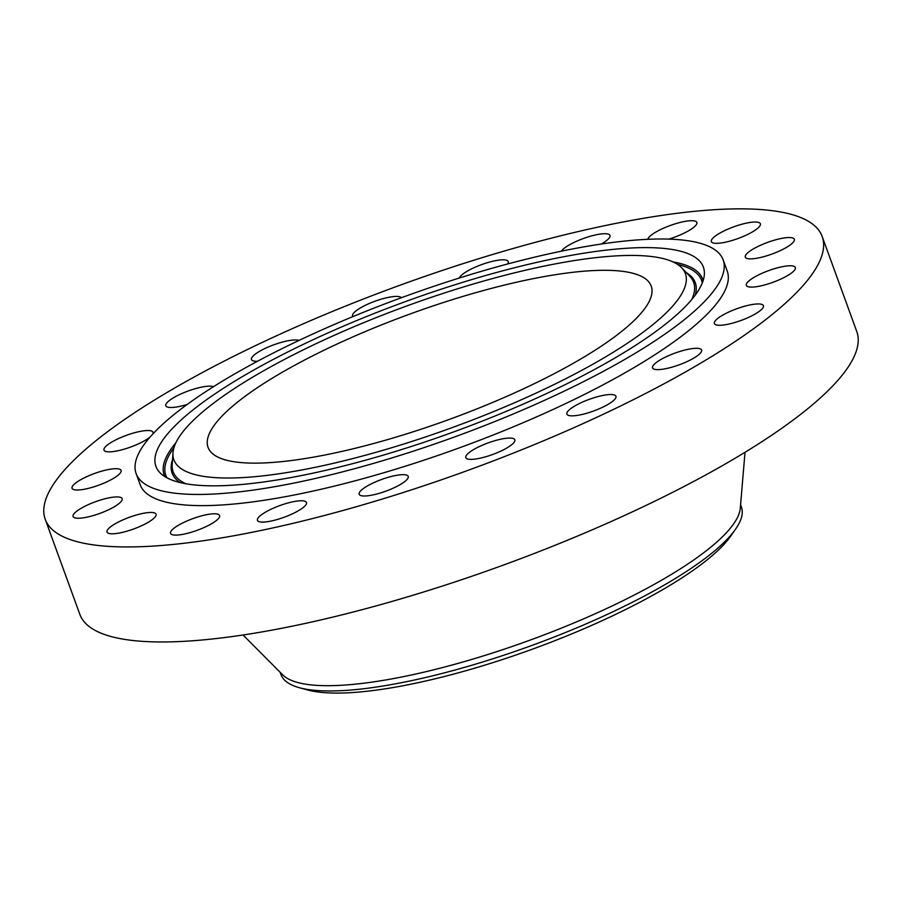 <?xml version="1.0" encoding="UTF-8"?>
<svg xmlns="http://www.w3.org/2000/svg" width="902" height="902" viewBox="0 0 902 902"><rect width="100%" height="100%" fill="white"/><g stroke="black" fill="none" stroke-linecap="round" stroke-linejoin="round"><path stroke-width="1.35" d="M577.731 415.326A26.09 6.224 -20 0 0 603.934 406.599A26.09 6.224 -20 0 0 615.931 396.26A26.09 6.224 -20 0 0 605.095 395.042A26.09 6.224 -20 0 0 578.892 403.769A26.09 6.224 -20 0 0 566.896 414.108A26.09 6.224 -20 0 0 577.731 415.326M109.638 430.164A413.409 98.611 -20 0 0 45.235 519.293A413.409 98.611 -20 0 0 336.638 512.223A413.409 98.611 -20 0 0 757.77 325.633A413.409 98.611 -20 0 0 822.184 236.504A413.409 98.611 -20 0 0 530.771 243.574A413.409 98.611 -20 0 0 109.638 430.164M136.123 473.55L140.193 484.735A312.351 74.505 -20 0 0 360.372 479.39A312.351 74.505 -20 0 0 678.563 338.419A312.351 74.505 -20 0 0 727.226 271.074L723.156 259.889A312.351 74.505 -20 0 0 502.978 265.233A312.351 74.505 -20 0 0 184.786 406.216A312.351 74.505 -20 0 0 136.123 473.55A312.351 74.505 -20 0 0 356.301 468.217A312.351 74.505 -20 0 0 674.493 327.234A312.351 74.505 -20 0 0 723.156 259.889M670.366 367.599A26.09 6.224 -20 0 0 701.587 350.044A26.09 6.224 -20 0 0 683.761 350.337A26.09 6.224 -20 0 0 652.552 367.892A26.09 6.224 -20 0 0 670.366 367.599M739.843 320.887A26.09 6.224 -20 0 0 763.408 305.688A26.09 6.224 -20 0 0 737.949 308.337A26.09 6.224 -20 0 0 714.373 323.536A26.09 6.224 -20 0 0 739.843 320.887M779.351 279.744A26.09 6.224 -20 0 0 795.372 267.522A26.09 6.224 -20 0 0 762.348 273.148A26.09 6.224 -20 0 0 746.337 285.37A26.09 6.224 -20 0 0 779.351 279.744M785.022 248.219A26.09 6.224 -20 0 0 794.324 239.289A26.09 6.224 -20 0 0 779.587 238.827A26.09 6.224 -20 0 0 754.579 248.219A26.09 6.224 -20 0 0 745.289 257.138A26.09 6.224 -20 0 0 760.025 257.6A26.09 6.224 -20 0 0 785.022 248.219M756.316 229.379A26.09 6.224 -20 0 0 760.375 223.752A26.09 6.224 -20 0 0 741.985 224.203A26.09 6.224 -20 0 0 715.41 235.974A26.09 6.224 -20 0 0 711.34 241.601A26.09 6.224 -20 0 0 729.729 241.161A26.09 6.224 -20 0 0 756.316 229.379M668.732 239.109A26.09 6.224 -20 0 0 696.017 225.083A26.09 6.224 -20 0 0 696.851 222.433A26.09 6.224 -20 0 0 674.662 224A26.09 6.224 -20 0 0 648.662 237.632A26.09 6.224 -20 0 0 647.783 239.312M601.262 244.047A26.09 6.224 -20 0 0 610.045 235.749A26.09 6.224 -20 0 0 609.977 235.456A26.09 6.224 -20 0 0 586.999 237.271A26.09 6.224 -20 0 0 561.405 251.184M507.555 264.004A26.09 6.224 -20 0 0 508.243 261.546A26.09 6.224 -20 0 0 506.811 260.328A26.09 6.224 -20 0 0 480.811 264.906A26.09 6.224 -20 0 0 459.276 278.041M401.367 297.728A26.09 6.224 -20 0 0 396.429 296.408A26.09 6.224 -20 0 0 368.039 304.03A26.09 6.224 -20 0 0 352.581 316.004A26.09 6.224 -20 0 0 352.953 316.579M298.99 340.437A26.09 6.224 -20 0 0 289.689 340.471A26.09 6.224 -20 0 0 263.485 349.209A26.09 6.224 -20 0 0 251.489 359.548A26.09 6.224 -20 0 0 257.487 361.274M213.481 386.699A26.09 6.224 -20 0 0 197.053 388.198A26.09 6.224 -20 0 0 165.833 405.753A26.09 6.224 -20 0 0 183.658 405.46A26.09 6.224 -20 0 0 187.176 404.457M152.776 434.042A26.09 6.224 -20 0 0 153.036 432.272A26.09 6.224 -20 0 0 127.577 434.922A26.09 6.224 -20 0 0 104.001 450.109A26.09 6.224 -20 0 0 129.471 447.46A26.09 6.224 -20 0 0 150.115 437.008M88.069 476.064A26.09 6.224 -20 0 0 72.047 488.275A26.09 6.224 -20 0 0 105.072 482.649A26.09 6.224 -20 0 0 121.082 470.427A26.09 6.224 -20 0 0 88.069 476.064M82.386 507.589A26.09 6.224 -20 0 0 73.096 516.508A26.09 6.224 -20 0 0 87.832 516.97A26.09 6.224 -20 0 0 112.829 507.589A26.09 6.224 -20 0 0 122.131 498.659A26.09 6.224 -20 0 0 107.394 498.197A26.09 6.224 -20 0 0 82.386 507.589M111.104 526.418A26.09 6.224 -20 0 0 107.045 532.045A26.09 6.224 -20 0 0 125.434 531.605A26.09 6.224 -20 0 0 152.01 519.823A26.09 6.224 -20 0 0 156.08 514.196A26.09 6.224 -20 0 0 137.679 514.647A26.09 6.224 -20 0 0 111.104 526.418M171.403 530.726A26.09 6.224 -20 0 0 170.568 533.375A26.09 6.224 -20 0 0 192.757 531.808A26.09 6.224 -20 0 0 218.758 518.176A26.09 6.224 -20 0 0 219.592 515.527A26.09 6.224 -20 0 0 197.403 517.083A26.09 6.224 -20 0 0 171.403 530.726M257.374 520.059A26.09 6.224 -20 0 0 257.442 520.353A26.09 6.224 -20 0 0 283.499 517.489A26.09 6.224 -20 0 0 306.556 502.797A26.09 6.224 -20 0 0 306.477 502.504A26.09 6.224 -20 0 0 280.421 505.368A26.09 6.224 -20 0 0 257.374 520.059M360.597 495.48A26.09 6.224 -20 0 0 389.055 489.944A26.09 6.224 -20 0 0 408.211 476.414A26.09 6.224 -20 0 0 406.791 475.185A26.09 6.224 -20 0 0 378.333 480.721A26.09 6.224 -20 0 0 359.176 494.251A26.09 6.224 -20 0 0 360.597 495.48M470.991 459.389A26.09 6.224 -20 0 0 499.381 451.778A26.09 6.224 -20 0 0 514.839 439.804A26.09 6.224 -20 0 0 509.664 438.056A26.09 6.224 -20 0 0 481.273 445.678A26.09 6.224 -20 0 0 465.804 457.652A26.09 6.224 -20 0 0 470.991 459.389M45.235 519.293L79.816 614.307A413.409 98.611 -20 0 0 371.229 607.238A413.409 98.611 -20 0 0 792.362 420.648A413.409 98.611 -20 0 0 856.765 331.519L822.184 236.504M434.843 291.301A291.301 69.488 -20 0 0 159.88 472.614A291.301 69.488 -20 0 0 424.436 442.149A291.301 69.488 -20 0 0 704.361 274.445A291.301 69.488 -20 0 0 434.843 291.301M424.774 437.199A272.156 64.921 -20 0 0 681.675 267.793A272.156 64.921 -20 0 0 434.505 296.251A272.156 64.921 -20 0 0 172.97 452.939A272.156 64.921 -20 0 0 424.774 437.199M614.476 336.92A235.794 56.24 -20 0 0 651.21 286.081A235.794 56.24 -20 0 0 485.005 290.106A235.794 56.24 -20 0 0 244.803 396.53A235.794 56.24 -20 0 0 208.069 447.369A235.794 56.24 -20 0 0 374.274 443.333A235.794 56.24 -20 0 0 614.476 336.92M740.576 504.748L741.399 507.003A244.983 58.438 160 0 1 735.682 528.989L730.879 535.901A237.722 56.702 160 0 1 508.796 657.434A237.722 56.702 160 0 1 307.616 689.962L299.498 687.752A244.983 58.438 160 0 1 280.984 674.583L280.161 672.317M735.682 528.989A244.983 58.438 160 0 1 703.233 559.826A244.983 58.438 -20 0 1 506.811 654.221A244.983 58.438 160 0 1 299.498 687.752M243.055 634.997L282.653 674.82A244.983 58.438 -20 0 0 464.135 661.651A244.983 58.438 -20 0 0 701.316 554.538A244.983 58.438 -20 0 0 740.283 508.254L745.018 452.297M164.84 476.594A286.498 68.338 160 0 1 175.834 442.882M166.915 477.789A285.088 68 160 0 1 173.928 447.787M673.027 261.918A286.498 68.338 160 0 1 703.109 280.68M677.639 264.455A285.088 68 160 0 1 702.297 282.924M686.309 272.63A278.368 66.398 160 0 1 695.216 295.134M180.186 482.593A278.368 66.398 160 0 1 172.541 459.625M681.675 267.793L689.883 276.373A276.959 66.06 160 0 1 691.631 299.656M185.835 483.754A276.959 66.06 160 0 1 172.203 464.789L172.97 452.939"/></g></svg>
